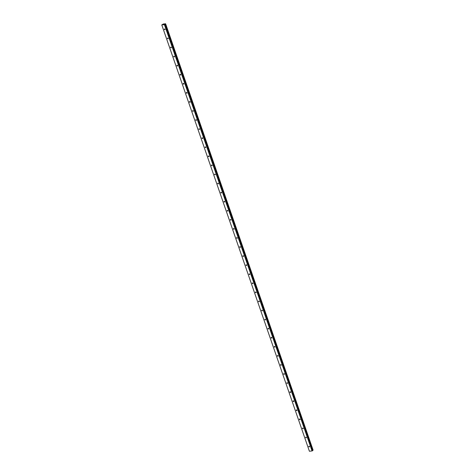 <?xml version="1.0" encoding="UTF-8"?>
<svg xmlns="http://www.w3.org/2000/svg" width="475" height="475" viewBox="0 0 475 475"><rect width="100%" height="100%" fill="white"/><g stroke="black" fill="none" stroke-linecap="round" stroke-linejoin="round"><path stroke-width="0.71" d="M308.827 446.607A0.433 0.315 -124.9 0 0 309.486 446.53A0.433 0.315 -124.9 0 0 308.827 446.607M164.356 29.385A0.433 0.315 -124.9 0 0 165.015 29.308A0.433 0.315 -124.9 0 0 164.356 29.385M167.497 38.451A0.433 0.315 -124.9 0 0 168.156 38.38A0.433 0.315 -124.9 0 0 167.497 38.451M170.638 47.524A0.433 0.315 -124.9 0 0 171.297 47.453A0.433 0.315 -124.9 0 0 170.638 47.524M173.779 56.596A0.433 0.315 -124.9 0 0 174.438 56.519A0.433 0.315 -124.9 0 0 173.779 56.596M176.914 65.663A0.433 0.315 -124.9 0 0 177.579 65.592A0.433 0.315 -124.9 0 0 176.914 65.663M180.055 74.735A0.433 0.315 -124.9 0 0 180.72 74.658A0.433 0.315 -124.9 0 0 180.055 74.735M183.196 83.802A0.433 0.315 -124.9 0 0 183.861 83.731A0.433 0.315 -124.9 0 0 183.196 83.802M186.337 92.874A0.433 0.315 -124.9 0 0 187.002 92.797A0.433 0.315 -124.9 0 0 186.337 92.874M189.477 101.947A0.433 0.315 -124.9 0 0 190.143 101.87A0.433 0.315 -124.9 0 0 189.477 101.947M192.618 111.013A0.433 0.315 -124.9 0 0 193.277 110.942A0.433 0.315 -124.9 0 0 192.618 111.013M195.759 120.086A0.433 0.315 -124.9 0 0 196.418 120.009A0.433 0.315 -124.9 0 0 195.759 120.086M198.9 129.153A0.433 0.315 -124.9 0 0 199.559 129.081A0.433 0.315 -124.9 0 0 198.9 129.153M202.041 138.225A0.433 0.315 -124.9 0 0 202.7 138.148A0.433 0.315 -124.9 0 0 202.041 138.225M205.182 147.292A0.433 0.315 -124.9 0 0 205.841 147.22A0.433 0.315 -124.9 0 0 205.182 147.292M208.323 156.364A0.433 0.315 -124.9 0 0 208.982 156.293A0.433 0.315 -124.9 0 0 208.323 156.364M211.464 165.437A0.433 0.315 -124.9 0 0 212.123 165.359A0.433 0.315 -124.9 0 0 211.464 165.437M214.605 174.503A0.433 0.315 -124.9 0 0 215.264 174.432A0.433 0.315 -124.9 0 0 214.605 174.503M217.746 183.576A0.433 0.315 -124.9 0 0 218.405 183.498A0.433 0.315 -124.9 0 0 217.746 183.576M220.887 192.642A0.433 0.315 -124.9 0 0 221.546 192.571A0.433 0.315 -124.9 0 0 220.887 192.642M224.028 201.715A0.433 0.315 -124.9 0 0 224.687 201.638A0.433 0.315 -124.9 0 0 224.028 201.715M227.169 210.781A0.433 0.315 -124.9 0 0 227.828 210.71A0.433 0.315 -124.9 0 0 227.169 210.781M230.31 219.854A0.433 0.315 -124.9 0 0 230.969 219.783A0.433 0.315 -124.9 0 0 230.31 219.854M233.451 228.926A0.433 0.315 -124.9 0 0 234.11 228.849A0.433 0.315 -124.9 0 0 233.451 228.926M236.592 237.993A0.433 0.315 -124.9 0 0 237.251 237.922A0.433 0.315 -124.9 0 0 236.592 237.993M239.732 247.065A0.433 0.315 -124.9 0 0 240.392 246.988A0.433 0.315 -124.9 0 0 239.732 247.065M242.873 256.132A0.433 0.315 -124.9 0 0 243.533 256.061A0.433 0.315 -124.9 0 0 242.873 256.132M246.014 265.204A0.433 0.315 -124.9 0 0 246.673 265.133A0.433 0.315 -124.9 0 0 246.014 265.204M249.155 274.277A0.433 0.315 -124.9 0 0 249.814 274.2A0.433 0.315 -124.9 0 0 249.155 274.277M252.296 283.343A0.433 0.315 -124.9 0 0 252.955 283.272A0.433 0.315 -124.9 0 0 252.296 283.343M255.437 292.416A0.433 0.315 -124.9 0 0 256.096 292.339A0.433 0.315 -124.9 0 0 255.437 292.416M258.578 301.483A0.433 0.315 -124.9 0 0 259.237 301.411A0.433 0.315 -124.9 0 0 258.578 301.483M261.719 310.555A0.433 0.315 -124.9 0 0 262.378 310.478A0.433 0.315 -124.9 0 0 261.719 310.555M264.86 319.622A0.433 0.315 -124.9 0 0 265.519 319.55A0.433 0.315 -124.9 0 0 264.86 319.622M268.001 328.694A0.433 0.315 -124.9 0 0 268.66 328.623A0.433 0.315 -124.9 0 0 268.001 328.694M271.142 337.767A0.433 0.315 -124.9 0 0 271.801 337.689A0.433 0.315 -124.9 0 0 271.142 337.767M274.283 346.833A0.433 0.315 -124.9 0 0 274.942 346.762A0.433 0.315 -124.9 0 0 274.283 346.833M277.424 355.906A0.433 0.315 -124.9 0 0 278.083 355.828A0.433 0.315 -124.9 0 0 277.424 355.906M280.565 364.972A0.433 0.315 -124.9 0 0 281.224 364.901A0.433 0.315 -124.9 0 0 280.565 364.972M283.706 374.045A0.433 0.315 -124.9 0 0 284.365 373.968A0.433 0.315 -124.9 0 0 283.706 374.045M286.847 383.111A0.433 0.315 -124.9 0 0 287.506 383.04A0.433 0.315 -124.9 0 0 286.847 383.111M289.982 392.184A0.433 0.315 -124.9 0 0 290.647 392.113A0.433 0.315 -124.9 0 0 289.982 392.184M293.123 401.256A0.433 0.315 -124.9 0 0 293.788 401.179A0.433 0.315 -124.9 0 0 293.123 401.256M296.263 410.323A0.433 0.315 -124.9 0 0 296.928 410.252A0.433 0.315 -124.9 0 0 296.263 410.323M299.404 419.395A0.433 0.315 -124.9 0 0 300.069 419.318A0.433 0.315 -124.9 0 0 299.404 419.395M302.545 428.462A0.433 0.315 -124.9 0 0 303.204 428.391A0.433 0.315 -124.9 0 0 302.545 428.462M305.686 437.534A0.433 0.315 -124.9 0 0 306.345 437.463A0.433 0.315 -124.9 0 0 305.686 437.534M165.615 23.774L313.108 450.152L165.615 23.774L163.299 24.005L161.767 24.92L164.433 24.664L312.051 450.953L309.409 451.25L161.791 24.961M312.663 450.371L313.108 450.152M164.433 24.664L165.062 24.16L312.544 450.543M312.212 450.894L312.58 450.638L240.332 242.013L239.911 242.309L312.051 450.953M161.767 24.92L309.409 451.25M164.599 24.605L239.97 242.262M312.687 450.442L165.068 24.148L312.681 450.437M165.062 24.148L165.46 23.875L313.072 450.163M239.982 242.309L240.35 242.054M164.962 24.35L240.332 242.007L239.911 242.309"/></g></svg>
